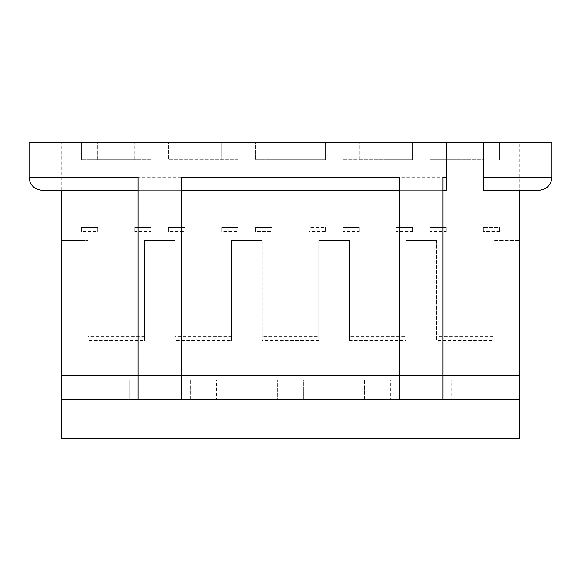 <?xml version="1.0" encoding="UTF-8"?>
<svg xmlns="http://www.w3.org/2000/svg" width="581" height="581" viewBox="0 0 581 581"><rect width="100%" height="100%" fill="white"/><g stroke="black" fill="none" stroke-linecap="round" stroke-linejoin="round"><path stroke-width="0.44" stroke-dasharray="2.9 2.18" d="M103.127 399.438L103.127 379.829L129.272 379.829L103.127 379.829L103.127 399.438L129.272 399.438L129.272 379.829L129.272 399.438L103.127 399.438M451.727 399.438L477.872 399.438L451.727 399.438L451.727 379.829L477.872 379.829L451.727 379.829L451.727 399.438M390.722 399.438L364.577 399.438L390.722 399.438L390.722 379.829L364.577 379.829L390.722 379.829L390.722 399.438M216.422 399.438L190.277 399.438L216.422 399.438L216.422 379.829L190.277 379.829L216.422 379.829L216.422 399.438M277.428 399.438L303.572 399.438L303.572 379.829L277.428 379.829L303.572 379.829L303.572 399.438L277.428 399.438L277.428 379.829L277.428 399.438M61.731 399.438L519.269 399.438M477.872 399.438L477.872 379.829L477.872 399.438M364.577 399.438L364.577 379.829L364.577 399.438M190.277 399.438L190.277 379.829L190.277 399.438M399.438 399.438L399.438 190.277L181.562 190.277L181.562 399.438M181.562 190.277L181.562 177.205M483.319 177.205L483.319 190.277L538.877 190.277C546.801 189.486 551.158 185.128 551.95 177.205L551.95 142.345L483.319 142.345L499.66 142.345L483.319 142.345L483.319 190.277L483.319 142.345L483.319 159.775L429.94 159.775L429.94 142.345L429.94 159.775L446.281 159.775L446.281 142.345L446.281 159.775L483.319 159.775L483.319 142.345L446.281 142.345L446.281 190.277L446.281 142.345L446.281 190.277L42.122 190.277C34.199 189.486 29.842 185.128 29.05 177.205L29.05 142.345L483.319 142.345L483.319 177.205L551.95 177.205A13.072 13.072 0 0 1 538.877 190.277L483.319 190.277L519.269 190.277L519.269 142.345L551.95 142.345L519.269 142.345L519.269 375.471L61.731 375.471L519.269 375.471L519.269 438.655L61.731 438.655L61.731 240.389L87.876 240.389L61.731 240.389L61.731 190.277L446.281 190.277L443.012 190.277L443.012 399.438M144.524 336.254L87.876 336.254L87.876 240.389L87.876 340.611L144.524 340.611L144.524 240.389L175.026 240.389L144.524 240.389L144.524 340.611M231.674 336.254L175.026 336.254L175.026 240.389L175.026 340.611L231.674 340.611L231.674 240.389L262.176 240.389L231.674 240.389L231.674 340.611M349.326 336.254L349.326 240.389L318.824 240.389L318.824 336.254L262.176 336.254L262.176 240.389L262.176 340.611L318.824 340.611L318.824 240.389L349.326 240.389L349.326 340.611L405.974 340.611L405.974 240.389L405.974 336.254L349.326 336.254L349.326 340.611M436.476 240.389L405.974 240.389L436.476 240.389L436.476 340.611L436.476 240.389M493.124 340.611L493.124 240.389L519.269 240.389L493.124 240.389L493.124 340.611L436.476 340.611M493.124 336.254L436.476 336.254M405.974 336.254L405.974 340.611M262.176 336.254L262.176 340.611M318.824 336.254L318.824 340.611M175.026 336.254L175.026 340.611M42.122 190.277A13.072 13.072 0 0 1 29.05 177.205A13.072 13.072 0 0 0 42.122 190.277L61.731 190.277L61.731 142.345L29.05 142.345L61.731 142.345L61.731 190.277L137.987 190.277L137.987 177.205M29.05 177.205L29.05 142.345L29.05 177.205L446.281 177.205M168.49 142.345L238.21 142.345L168.49 142.345L168.49 159.775L168.49 142.345M342.79 142.345L412.51 142.345L342.79 142.345L342.79 159.775L412.51 159.775L412.51 142.345L412.51 159.775L396.169 159.775L396.169 142.345L396.169 159.775L359.131 159.775L359.131 142.345L359.131 159.775L342.79 159.775L342.79 142.345M271.981 142.345L325.36 142.345L255.64 142.345L255.64 159.775L255.64 142.345L271.981 142.345L271.981 159.775L255.64 159.775L325.36 159.775L325.36 142.345L325.36 159.775L309.019 159.775L309.019 142.345L309.019 159.775L271.981 159.775L271.981 142.345M151.06 142.345L81.34 142.345L134.719 142.345L134.719 159.775L97.681 159.775L97.681 142.345L97.681 159.775L81.34 159.775L81.34 142.345L81.34 159.775L151.06 159.775L151.06 142.345L134.719 142.345L134.719 159.775L151.06 159.775L151.06 142.345M238.21 159.775L168.49 159.775L238.21 159.775L238.21 142.345L238.21 159.775M221.869 142.345L221.869 159.775L221.869 142.345M184.831 159.775L184.831 142.345L184.831 159.775M399.438 190.277L399.438 177.205M551.95 177.205L551.95 142.345L551.95 177.205A13.072 13.072 0 0 1 538.877 190.277M137.987 190.277L137.987 399.438M87.876 336.254L87.876 340.611M499.66 159.775L499.66 142.345L499.66 159.775M443.012 190.277L443.012 177.205M499.66 227.316L499.66 231.674L499.66 227.316L483.319 227.316L499.66 227.316M483.319 227.316L483.319 231.674L483.319 227.316M499.66 231.674L483.319 231.674M359.131 231.674L359.131 227.316L342.79 227.316L359.131 227.316L359.131 231.674L342.79 231.674L342.79 227.316L342.79 231.674M134.719 231.674L134.719 227.316L151.06 227.316L134.719 227.316L134.719 231.674L151.06 231.674L151.06 227.316L151.06 231.674M446.281 231.674L446.281 227.316L429.94 227.316L446.281 227.316L446.281 231.674L429.94 231.674L429.94 227.316L429.94 231.674M81.34 231.674L81.34 227.316L81.34 231.674L97.681 231.674L97.681 227.316L81.34 227.316L97.681 227.316L97.681 231.674M184.831 231.674L184.831 227.316L184.831 231.674L168.49 231.674L168.49 227.316L184.831 227.316L168.49 227.316L168.49 231.674M271.981 231.674L271.981 227.316L271.981 231.674L255.64 231.674L255.64 227.316L271.981 227.316L255.64 227.316L255.64 231.674M412.51 231.674L412.51 227.316L396.169 227.316L412.51 227.316L412.51 231.674L396.169 231.674L396.169 227.316L396.169 231.674M325.36 227.316L325.36 231.674L325.36 227.316L309.019 227.316L309.019 231.674L309.019 227.316L325.36 227.316M325.36 231.674L309.019 231.674M238.21 231.674L238.21 227.316L238.21 231.674L221.869 231.674L221.869 227.316L238.21 227.316L221.869 227.316L221.869 231.674"/><path stroke-width="0.87" d="M181.562 399.438L399.438 399.438L399.438 177.205L181.562 177.205L181.562 399.438L137.987 399.438L137.987 177.205L29.05 177.205L29.05 142.345L446.281 142.345L446.281 177.205L443.012 177.205L443.012 399.438L519.269 399.438L519.269 190.277L538.877 190.277L483.319 190.277L483.319 142.345L446.281 142.345M519.269 399.438L519.269 438.655L61.731 438.655L61.731 399.438L137.987 399.438M399.438 399.438L443.012 399.438M443.012 190.277L446.281 190.277L446.281 177.205M61.731 399.438L61.731 190.277L42.122 190.277L137.987 190.277M483.319 142.345L551.95 142.345L551.95 177.205L483.319 177.205M399.438 190.277L181.562 190.277M42.122 190.277C34.199 189.486 29.842 185.128 29.05 177.205M538.877 190.277C546.801 189.486 551.158 185.128 551.95 177.205"/></g></svg>
